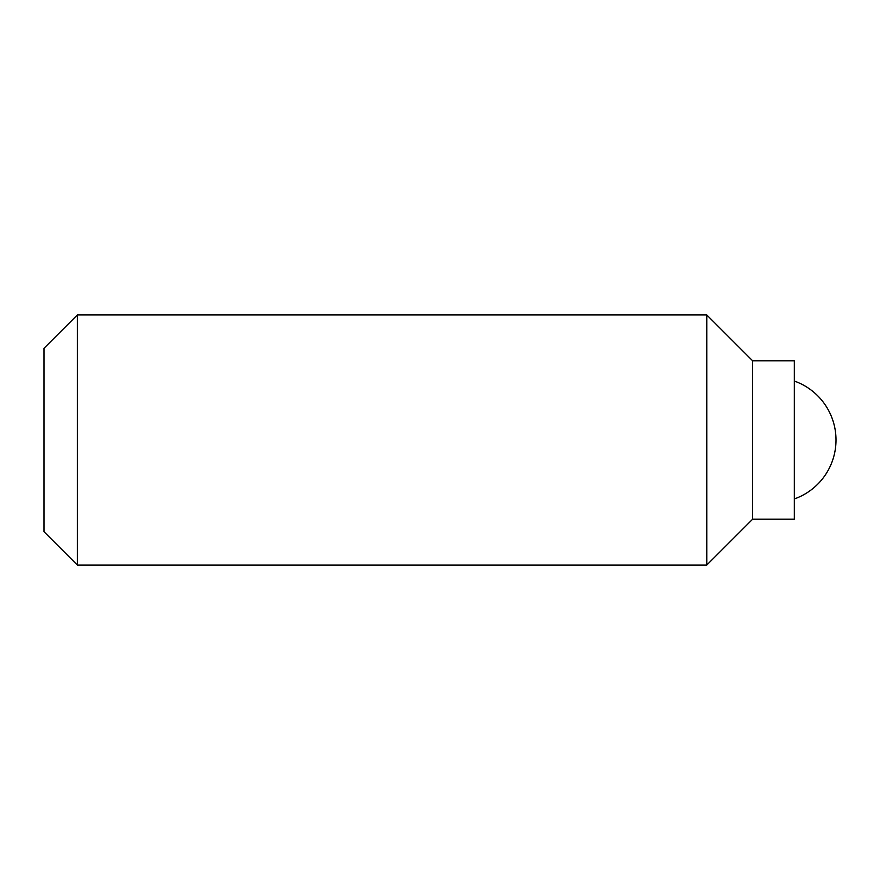 <?xml version="1.0" encoding="UTF-8"?>
<svg xmlns="http://www.w3.org/2000/svg" width="880" height="880" viewBox="0 0 880 880"><rect width="100%" height="100%" fill="white"/><g stroke="black" fill="none" stroke-linecap="round" stroke-linejoin="round"><path stroke-width="1.32" d="M794.321 360.8L752.631 360.8L706.783 314.952L77.352 314.952L44 348.293L44 531.707L77.352 565.048L706.783 565.048L752.631 519.2L794.321 519.2L794.321 360.8M77.352 565.048L77.352 314.952M706.783 565.048L706.783 314.952M752.631 519.2L752.631 360.8M794.321 498.949A62.524 62.524 0 0 0 794.321 381.051"/></g></svg>
